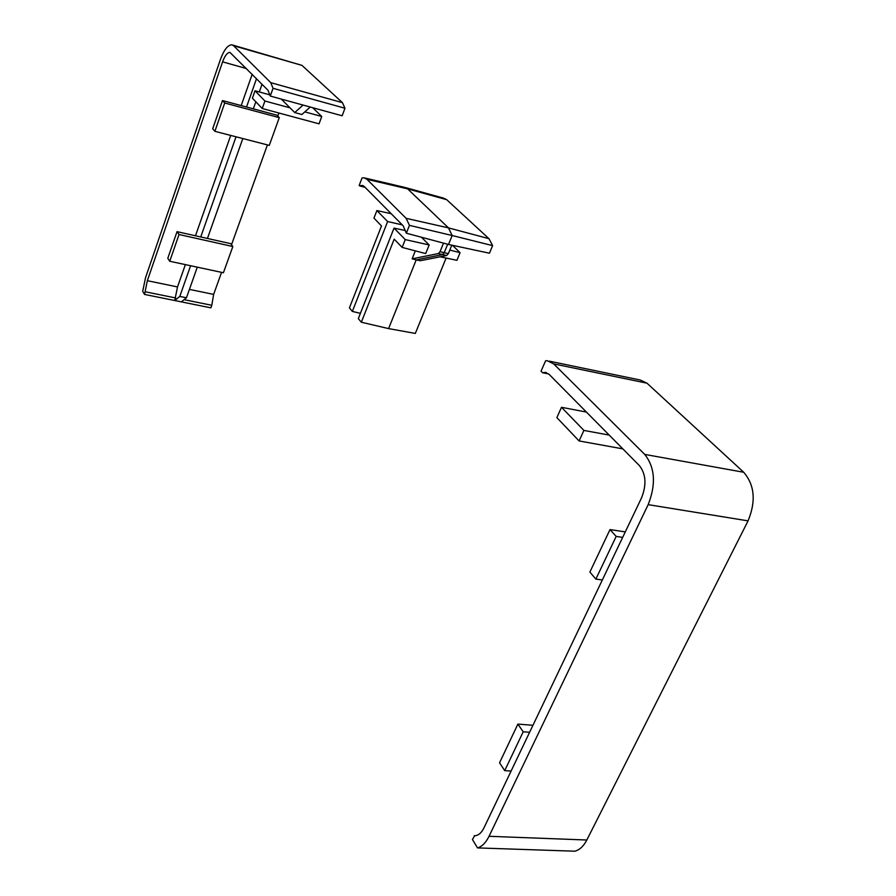 <?xml version="1.0" encoding="UTF-8"?>
<svg xmlns="http://www.w3.org/2000/svg" width="896" height="896" viewBox="0 0 896 896"><rect width="100%" height="100%" fill="white"/><g stroke="black" fill="none" stroke-linecap="round" stroke-linejoin="round"><path stroke-width="1.34" d="M474.242 835.71L474.398 835.722C478.15 835.744 481.32 833.168 483.918 827.971L641.57 497.795C646.677 484.781 645.96 474.062 639.419 465.629L549.058 374.304L545.227 372.389L542.562 372.736L541.038 371.179L545.642 360.73L547.333 360.741L553.672 363.888L644.728 454.406C655.032 467.488 656.174 484.232 648.166 504.65L489.037 836.293C485.89 842.688 482.037 846.563 477.501 847.907L472.438 839.496L474.678 835.722M548.71 373.979L542.562 372.736M549.315 361.155L640.293 380.038L647.002 383.197L743.714 472.27C754.656 485.061 756.112 501.256 748.07 520.867L586.824 840.011C583.621 846.182 579.645 849.912 574.896 851.2L477.501 847.907M511.101 771.042L504.717 770.65L499.554 762.798L517.877 724.102L523.197 731.797L504.717 770.65M529.603 732.278L523.197 731.797M532.952 725.278L517.877 724.102M602.336 579.958L595.862 579.107L589.882 572.074L610.008 529.581L616.179 536.413L595.862 579.107M622.675 537.376L616.179 536.413M625.296 531.888L610.008 529.581M609.213 435.098L583.901 430.416L579.096 440.944L556.864 417.626L561.501 407.288L583.901 430.416M586.421 412.07L561.501 407.288M622.843 448.874L579.096 440.944M281.322 99.098L294.75 112.571L301.896 114.509L310.218 107.027L342.149 115.786L344.971 108.237L342.429 102.648L301.963 65.374L232.635 45.046M177.038 231.65L167.798 258.306L169.736 261.262L179.032 234.517L177.038 231.65L200.738 236.958L236.029 136.797M200.738 236.958L207.446 238.459L242.816 138.544M222.488 100.554L212.71 128.778L214.872 131.331L224.717 103.006L222.488 100.554L253.322 108.842L255.819 101.774M259.302 91.963L262.024 84.246M246.523 107.016L256.514 78.669M144.547 294.426L147.347 280.706L222.6 61.858C224.896 55.664 227.338 52.506 229.925 52.394L268.05 90.328L270.278 96.062L273.045 88.301L270.771 82.667L233.621 45.741L231.795 44.8C227.752 44.99 223.955 49.907 220.394 59.562L145.522 277.726L142.699 291.368L144.547 294.426L174.731 300.53L179.782 296.43L190.602 265.731M179.782 296.43L186.446 297.786L197.288 267.165M184.106 299.667L211.792 305.29L213.64 294.392L221.57 272.362M231.504 244.742L267.422 144.906M277.794 116.11L278.902 113.008M185.36 264.611L177.52 286.933L174.731 300.53L210.874 307.843L211.792 305.29M145.443 291.816L175.65 297.954M252.179 74.301L241.203 105.582M230.72 135.419L195.485 235.771M270.278 96.062L310.218 107.027M273.045 88.301L344.971 108.237M181.373 301.874L186.446 297.786M294.75 112.571L303.038 105.056M207.446 238.459L230.698 243.656L232.848 246.534L223.406 272.754L169.736 261.262M179.032 234.517L232.848 246.534M253.322 108.842L276.886 115.181L279.272 117.645L269.282 145.387L214.872 131.331M224.717 103.006L279.272 117.645M304.819 111.877L321.754 116.491L312.693 107.71M255.024 90.787L252.414 98.202L262.248 108.517L264.925 101.013L255.024 90.787L269.494 94.763M264.925 101.013L290.046 107.856M262.248 108.517L319.043 123.838L321.754 116.491M451.808 245.168L448.336 253.646L446.69 255.506L420.269 260.736L416.214 259.862L388.584 328.597L361.334 322.224L358.333 318.618L394.027 228.099L405.25 239.602L402.147 247.408L394.184 239.142L361.334 322.224M405.854 187.678L443.587 198.15L446.678 199.674L488.97 238.683L492.61 245.627L489.44 253.21L448.515 244.462L406.336 233.206L403.178 225.792L364.179 186.435L362.264 185.438L359.71 185.898L365.12 187.376M359.71 185.898L359.195 185.382L362.051 177.946L363.877 177.778L366.923 179.29L406.134 218.333L409.461 225.366L452.166 235.525L448.515 244.462M409.461 225.366L406.336 233.206M404.533 187.32L407.624 188.877L448.459 227.875L452.166 235.525L492.61 245.627M447.675 244.25L444.226 252.706L442.534 254.61L416.214 259.862L412.126 258.843L415.33 250.858M443.52 243.13L440.037 251.686L438.39 253.546L412.126 258.843M352.352 311.427L349.418 307.91L381.494 225.96L373.957 218.131L376.902 210.56L387.621 221.536L352.352 311.427L360.416 313.342M402.147 247.408L425.69 253.579L429.173 244.966L421.445 237.238M446.107 258.059L415.318 333.424L388.584 328.597M376.902 210.56L391.205 213.707M387.621 221.536L402.293 224.896M394.027 228.099L405.362 230.541M405.25 239.602L429.173 244.966M452.514 245.325L460.074 252.672L456.938 260.31L440.115 256.805M460.074 252.672L449.803 250.074M647.002 383.197L553.672 363.888M743.714 472.27L644.728 454.406M748.07 520.867L648.166 504.65M586.824 840.011L489.037 836.293M189.414 289.397L213.64 294.392M147.347 280.706L177.52 286.933M222.6 61.858L246.523 68.578M270.771 82.667L342.429 102.648M233.621 45.741L301.963 65.374M360.853 185.562L364.235 186.48M406.134 218.333L448.459 227.875L488.97 238.683M366.923 179.29L407.624 188.877L446.678 199.674M448.336 253.646L440.037 251.686M438.39 253.546L446.69 255.506M546.381 372.624L545.227 372.389M363.059 185.651L362.264 185.438M365.064 178.058L404.354 187.298"/></g></svg>
